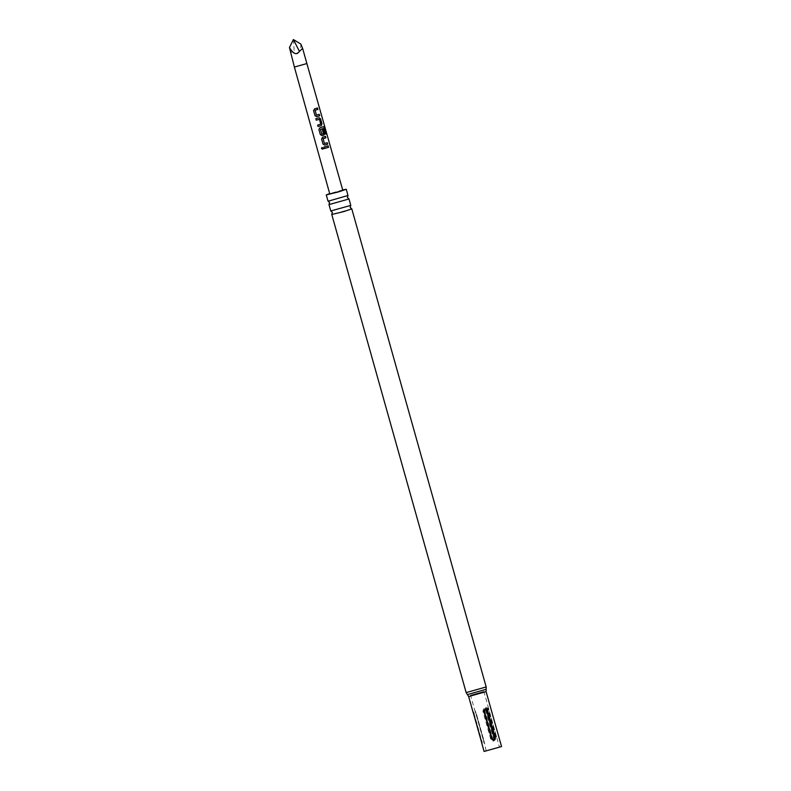 <?xml version="1.0" encoding="UTF-8"?>
<svg xmlns="http://www.w3.org/2000/svg" width="791" height="791" viewBox="0 0 791 791"><rect width="100%" height="100%" fill="white"/><g stroke="black" fill="none" stroke-linecap="round" stroke-linejoin="round"><path stroke-width="0.59" stroke-dasharray="3.96 2.97" d="M321.986 147.452L323.301 148.046L322.807 149.143M327.998 201.072L348.02 195.436M330.776 210.97L350.809 205.344M290.149 51.959L294.272 52.295C298.711 54.213 300.896 51.474 300.837 44.078M329.778 193.924L342.78 190.265M483.677 740.91L483.548 740.979C484.29 744.341 484.428 744.242 483.954 740.673L476.152 712.938C474.738 709.764 474.6 709.863 475.747 713.245L483.548 740.979C484.29 744.341 484.428 744.242 483.954 740.673L476.162 712.968L483.954 740.702C484.3 742.334 484.201 742.403 483.677 740.91L475.875 713.175C475.529 711.544 475.628 711.475 476.162 712.968M486.168 750.867L499.457 747.129L486.168 750.867L483.954 740.702M475.875 713.175L475.747 713.245C474.6 709.863 474.738 709.764 476.152 712.938L474.887 710.694L470.744 695.971L484.023 692.234L470.744 695.971L470.477 695.21L483.855 691.443L470.477 695.21M492.032 738.24C494.286 741.276 495.403 740.989 495.384 737.41L487.592 709.675C485.723 706.511 484.606 706.788 484.23 710.506L492.506 738.132L484.715 710.387C485.041 708.637 485.822 708.449 487.038 709.814L494.83 737.548C494.494 739.308 493.722 739.496 492.506 738.132M348.969 198.956L329.016 204.562M351.758 208.854L331.795 214.47M501.543 746.546L484.092 751.45M342.691 189.949L329.679 193.607M485.575 710.051L493.366 737.785C495.304 740.03 496.382 739.763 496.59 736.985L488.798 709.25C487.147 706.917 486.079 707.184 485.575 710.051L485.921 709.972C486.257 708.222 487.029 708.024 488.245 709.398L496.046 737.133C495.71 738.893 494.939 739.081 493.722 737.706L485.921 709.972M481.788 743.273L481.887 741.266C482.223 742.907 482.134 742.976 481.6 741.483L473.809 713.749C473.463 712.118 473.552 712.048 474.086 713.541L481.768 741.286L473.977 713.541C472.88 711.158 472.751 711.247 473.582 713.838L473.809 713.749M481.6 741.483L481.383 741.572C481.976 744.094 482.105 744.005 481.768 741.286M473.977 713.541L473.018 712.078M494.513 738.052C494.355 741.78 493.1 742.156 490.746 739.19L482.955 711.455C483.39 707.678 484.646 707.302 486.722 710.318L494.513 738.052L493.91 738.24L486.109 710.496C484.804 709.201 483.934 709.458 483.509 711.287L491.3 739.021C492.615 740.317 493.475 740.06 493.91 738.24M293.402 39.55L294.272 52.295M324.241 148.57L323.826 147.116L328.156 145.821M324.745 145.079L322.985 144.1L321.571 138.998L322.54 137.258M324.35 143.497L327.286 142.716M322.491 137.268L325.506 136.349M326.169 133.916L325.496 134.163L324.033 128.36M322.075 135.607L320.335 134.638L318.892 129.546L319.821 127.806L323.608 126.629M321.729 134.193L323.381 133.808L322.263 129.546L323.47 129.17M316.242 120.173L315.836 118.719L319.139 117.75M318.051 126.54L317.636 125.077L320.77 124.157M320.662 124.187L319.386 119.352M316.746 116.682L314.996 115.713L313.572 110.611L314.541 108.871M316.351 115.11L319.277 114.329M314.492 108.871L317.498 107.962M306.878 63.547L294.39 67.057M486.149 689.317L467.412 694.587M486.178 686.964L466.156 692.59M486.109 691.65L468.658 696.555M496.046 737.133L496.59 736.985M488.798 709.25L488.245 709.398M474.086 713.531L481.887 741.266M482.955 711.455L483.509 711.287M491.3 739.021L490.746 739.19M486.722 710.318L486.109 710.496M487.592 709.675L487.038 709.814M494.83 737.548L495.384 737.41M483.855 691.443L499.457 747.129"/><path stroke-width="1.19" d="M323.232 148.649L321.462 148.55L321.986 147.452L323.232 148.649L322.768 149.163L321.532 148.53L321.986 147.452M346.29 189.286L347.991 195.486L328.888 201.003L327.998 201.072L326.268 194.912L338.449 191.936L346.29 189.286L342.691 189.949M349.019 198.976L350.779 205.393L330.776 210.97L328.987 204.602L349.019 198.976L347.427 197.513L347.991 195.486M299.423 51.366L293.402 39.55L300.837 44.078L302.637 48.439L299.423 51.366C296.665 55.41 293.352 54.124 289.457 47.5L294.39 67.057L306.878 63.547L302.637 48.439M315.54 108.575L317.498 107.962L317.913 109.415L315.144 110.265L316.4 115.1L319.277 114.329L319.693 115.783L316.746 116.682L315.006 115.713L313.582 110.611L314.541 108.871L315.54 108.575M318.209 118.037L319.139 117.75L320.533 118.788L321.977 123.88L321.344 125.561L318.051 126.54L317.636 125.087L320.77 124.157L319.495 119.332L316.242 120.183L315.846 118.729L318.209 118.037M324.033 128.36L320.523 129.358L321.789 134.183L323.489 133.778L322.372 129.516L323.47 129.17L324.656 133.343L324.023 135.024L322.075 135.607L320.345 134.638L318.902 129.546L319.871 127.796L323.608 126.629L324.626 127.756L326.357 133.867L325.665 134.124L323.618 128.468M323.549 136.962L325.506 136.349L325.912 137.812L323.153 138.662L324.409 143.497L327.286 142.716L327.692 144.17L324.745 145.079L322.995 144.11L321.581 139.008L322.54 137.258L323.549 136.962M326.218 146.424L328.156 145.821L328.572 147.274L324.241 148.579L323.826 147.126L326.218 146.424M306.878 63.547L342.78 190.265L338.963 191.62L329.778 193.924L294.39 67.057M328.038 201.092L329.58 202.536L328.987 204.602M330.826 210.999L332.368 212.433L331.775 214.509L343.956 211.533L351.797 208.883L350.215 207.42L350.779 205.393M487.543 710.18L495.344 737.914C494.958 740.821 493.752 741.177 491.725 739.002L483.934 711.267C484.517 708.331 485.723 707.965 487.543 710.18L486.969 710.348C485.664 709.043 484.794 709.309 484.369 711.129L492.16 738.863C493.465 740.168 494.335 739.901 494.77 738.082L486.969 710.348M481.788 743.273L484.092 751.45L501.543 746.546L486.109 691.65L486.178 686.964L351.797 208.883M329.679 193.607L326.268 194.912M473.977 713.541C472.88 711.158 472.751 711.247 473.582 713.838L481.383 741.572C481.976 744.094 482.105 744.005 481.768 741.286M293.402 39.55L289.457 47.5M328.008 145.86L328.572 147.274M328.423 147.314L324.241 148.57M327.138 142.746L327.692 144.17M327.553 144.209L324.686 145.079M325.358 136.388L325.773 137.842L323.094 138.662L324.409 143.497M323.44 126.669L324.448 127.806L326.357 133.867M326.169 133.916L325.496 134.163M323.331 129.21L324.508 133.382L324.023 135.024M323.915 135.053L322.026 135.617M323.865 128.399L320.474 129.358L321.789 134.183M319.03 117.78L320.395 118.828L321.828 123.92L321.344 125.561M316.242 120.183L319.495 119.332M321.235 125.591L318.041 126.53M319.139 114.359L319.693 115.783M319.544 115.812L316.697 116.692M317.349 108.001L317.764 109.455L315.095 110.275L316.4 115.1M473.018 712.078L468.658 696.555L467.412 694.587L486.149 689.317M467.412 694.587L466.156 692.59L486.178 686.964M468.658 696.555L486.109 691.65M494.77 738.082L495.344 737.914M466.156 692.59L331.775 214.509"/></g></svg>
